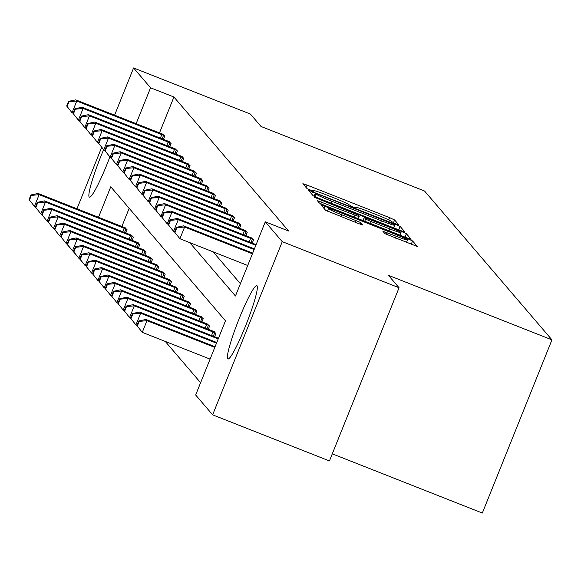 <?xml version="1.0" encoding="UTF-8"?>
<svg xmlns="http://www.w3.org/2000/svg" width="581" height="581" viewBox="0 0 581 581"><rect width="100%" height="100%" fill="white"/><g stroke="black" fill="none" stroke-linecap="round" stroke-linejoin="round"><path stroke-width="0.87" d="M395.908 223.954L398.849 224.927L394.601 219.945L389.611 217.664L307.066 185.092L302.861 183.705L307.117 188.702L313.551 191.265L312.992 190.597A15.876 0.915 21.9 0 1 312.941 190.466A15.876 0.915 21.9 0 1 326.384 194.896L333.269 197.605A15.876 0.915 21.9 0 1 349.217 204.89L353.255 207.126L356.197 208.092L355.637 207.424A15.876 0.915 21.9 0 1 355.587 207.294A15.876 0.915 21.9 0 1 369.037 211.724L375.914 214.44A15.876 0.915 21.9 0 1 391.87 221.724L395.908 223.954M227.687 358.818A39.414 4.321 111.5 0 1 238.769 319.659A39.414 4.321 111.5 0 1 256.831 285.641A39.414 4.321 111.5 0 1 257.042 285.794A39.414 4.321 111.5 0 1 245.959 324.953A39.414 4.321 111.5 0 1 227.89 358.971A39.414 4.321 111.5 0 1 227.687 358.818M109.867 156.914A39.414 4.321 111.5 0 1 89.387 197.155A39.414 4.321 111.5 0 1 89.176 197.003A39.414 4.321 111.5 0 1 103.643 149.644M384.956 233.693L417.303 246.497L412.583 240.948L407.593 238.675L320.843 204.715L325.571 210.257L358.528 223.576L362.733 224.956L360.699 222.559L341.839 214.81A13.269 0.763 21.9 0 1 328.461 208.615A13.269 0.763 21.9 0 1 339.703 212.319L394.049 233.765A13.269 0.763 21.9 0 1 407.426 239.96A13.269 0.763 21.9 0 1 396.184 236.256L382.923 231.296L384.956 233.693M114.595 115.183L133.586 67.955L250.389 114.05L261.022 126.476L424.544 191.011L551.95 339.856L388.428 275.321L399.06 287.748L282.257 241.652L212.631 414.841L195.659 395L225.479 320.814L110.76 186.791L98.501 217.301M133.586 67.955L150.559 87.796L136.136 123.68M189.762 242.626L235.45 296.005L265.277 221.819L288.641 231.035L173.922 97.012L150.559 87.796M265.277 221.819L282.257 241.652M400.687 230.606L404.877 231.95L400.164 226.445L395.182 224.172L308.431 190.212L313.152 195.753L318.141 198.034L400.687 230.606M406.373 233.7L411.101 239.241L406.896 237.861L324.351 205.282L319.361 203.009L317.328 200.612L355.013 215.202L359.211 216.59L357.86 214.985L314.524 197.337L401.384 231.42L406.373 233.7L405.001 237.113M399.06 287.748L329.434 460.936L212.631 414.841M81.645 261.261L64.07 240.883M76.968 208.797L101.704 147.262M332.296 453.834L482.332 513.045L551.95 339.856M214.621 336.74L215.914 333.523L213.75 331.468M201.934 321.918L203.227 318.7L201.062 316.645M189.246 307.095L190.539 303.878L188.375 301.822M176.559 292.272L177.851 289.055L175.687 286.999M163.871 277.449L165.164 274.232L163 272.177M151.183 262.627L152.476 259.409L150.312 257.354M138.496 247.804L139.789 244.586L137.624 242.531M125.808 232.981L127.101 229.764L124.937 227.708M129.178 208.31L121.857 226.517M165.265 341.425L200.598 382.705M132.148 240.396L133.441 237.179L131.284 235.116M144.836 255.219L146.129 252.001L143.972 249.939M157.524 270.042L158.816 266.824L156.659 264.762M170.211 284.864L171.504 281.647L169.347 279.584M182.899 299.687L184.192 296.47L182.035 294.407M195.586 314.51L196.879 311.293L194.722 309.23M208.274 329.333L209.567 326.115L207.41 324.053M81.108 260.571L80.941 260.978M213.125 251.849L240.396 283.71M173.922 97.012L159.492 132.904M251.384 237.854L253.548 239.909L252.248 243.127M245.044 230.439L247.201 232.494L245.908 235.712M238.697 223.031L240.861 225.087L239.561 228.304M232.356 215.616L234.513 217.672L233.221 220.889M226.009 208.209L228.173 210.264L226.873 213.481M219.669 200.794L221.826 202.849L220.533 206.066M213.321 193.386L215.486 195.441L214.186 198.658M206.981 185.971L209.138 188.026L207.845 191.243M200.634 178.563L202.798 180.618L201.498 183.836M194.294 171.148L196.451 173.203L195.158 176.421M187.946 163.74L190.11 165.796L188.81 169.013M181.606 156.325L183.763 158.381L182.47 161.598M175.259 148.918L177.423 150.973L176.123 154.19M168.918 141.503L171.075 143.558L169.783 146.775M162.571 134.095L164.735 136.15L163.435 139.367M394.187 224.426L318.235 194.236L315.294 193.27L315.882 193.974A15.876 0.915 21.9 0 0 331.838 201.258L381.368 220.802A15.876 0.915 21.9 0 0 394.811 225.232A15.876 0.915 21.9 0 0 394.76 225.101L394.187 224.426M389.749 228.914A13.269 0.763 21.9 0 0 400.992 232.618A13.269 0.763 21.9 0 0 387.614 226.423L364.265 217.483L365.616 219.081L370.605 221.361L389.749 228.914L388.994 230.795M125.518 227.919L38.114 193.466L39.13 194.657L34.424 206.357L35.492 206.778M29.457 200.096L34.424 206.357L29.05 199.617L29.457 200.096L31.338 195.412L30.931 194.94L29.05 199.617M31.338 195.412L39.13 194.657L126.643 229.234M30.931 194.94L38.114 193.466M164.278 135.62L76.765 101.043L75.748 99.852L163.152 134.305M73.126 113.164L72.059 112.743L66.684 106.003L67.091 106.476L68.972 101.798L68.565 101.319L66.684 106.003M68.972 101.798L76.765 101.043L72.059 112.743L67.091 106.476M75.748 99.852L68.565 101.319M131.865 235.334L44.454 200.881L45.471 202.065L40.764 213.772L41.839 214.193M35.797 207.504L40.764 213.772L35.397 207.032L35.797 207.504L37.685 202.827L37.278 202.348L35.397 207.032M37.685 202.827L45.471 202.065L132.991 236.641M37.278 202.348L44.454 200.881M138.205 242.742L50.801 208.288L51.818 209.48L47.112 221.179L48.179 221.601M42.144 214.919L47.112 221.179L41.738 214.44L42.144 214.919L44.025 210.235L43.619 209.763L41.738 214.44M44.025 210.235L51.818 209.48L139.331 244.056M43.619 209.763L50.801 208.288M170.618 143.028L83.105 108.451L82.088 107.267L169.499 141.72M79.474 120.579L78.399 120.151L73.024 113.411L73.431 113.891L75.312 109.206L74.905 108.734L73.024 113.411M75.312 109.206L83.105 108.451L78.399 120.151L73.431 113.891M82.088 107.267L74.905 108.734M176.965 150.443L89.452 115.866L88.435 114.675L175.84 149.128M85.814 127.987L84.746 127.566L79.372 120.826L79.779 121.298L81.66 116.621L81.253 116.142L79.372 120.826M81.66 116.621L89.452 115.866L84.746 127.566L79.779 121.298M88.435 114.675L81.253 116.142M144.553 250.157L57.141 215.704L58.158 216.887L53.452 228.594L54.527 229.016M48.484 222.327L53.452 228.594L48.085 221.855L48.484 222.327L50.373 217.65L49.966 217.171L48.085 221.855M50.373 217.65L58.158 216.887L145.678 251.464M49.966 217.171L57.141 215.704M183.305 157.85L95.792 123.274L94.776 122.09L182.187 156.543M92.161 135.395L91.086 134.974L85.712 128.234L86.119 128.713L88 124.029L87.593 123.557L85.712 128.234M88 124.029L95.792 123.274L91.086 134.974L86.119 128.713M94.776 122.09L87.593 123.557M150.893 257.565L63.489 223.111L64.506 224.302L59.799 236.002L60.867 236.423M54.832 229.742L59.799 236.002L54.425 229.263L54.832 229.742L56.713 225.058L56.306 224.586L54.425 229.263M56.713 225.058L64.506 224.302L152.019 258.879M56.306 224.586L63.489 223.111M189.653 165.265L102.14 130.689L101.123 129.498L188.527 163.951M98.501 142.81L97.434 142.389L92.059 135.649L92.466 136.121L94.347 131.444L93.94 130.965L92.059 135.649M94.347 131.444L102.14 130.689L97.434 142.389L92.466 136.121M101.123 129.498L93.94 130.965M157.24 264.98L69.829 230.526L70.846 231.71L66.14 243.417L67.214 243.838M61.172 237.15L66.14 243.417L60.773 236.678L61.172 237.15L63.06 232.473L62.654 231.993L60.773 236.678M63.06 232.473L70.846 231.71L158.366 266.287M62.654 231.993L69.829 230.526M195.993 172.673L108.48 138.096L107.463 136.913L194.875 171.366M104.849 150.218L103.774 149.796L98.4 143.057L98.806 143.536L100.687 138.852L100.281 138.38L98.4 143.057M100.687 138.852L108.48 138.096L103.774 149.796L98.806 143.536M107.463 136.913L100.281 138.38M163.581 272.387L76.176 237.934L77.193 239.125L72.487 250.825L73.555 251.246M67.519 244.565L72.487 250.825L67.113 244.085L67.519 244.565L69.4 239.88L68.994 239.408L67.113 244.085M69.4 239.88L77.193 239.125L164.706 273.702M68.994 239.408L76.176 237.934M202.341 180.088L114.827 145.511L113.811 144.32L201.215 178.774M111.189 157.633L110.121 157.211L104.747 150.472L105.154 150.944L107.035 146.267L106.628 145.787L104.747 150.472M107.035 146.267L114.827 145.511L110.121 157.211L105.154 150.944M113.811 144.32L106.628 145.787M169.928 279.802L82.517 245.349L83.533 246.533L78.827 258.24L79.902 258.661M73.867 251.972L78.827 258.24L73.46 251.5L73.867 251.972L75.748 247.295L75.341 246.816L73.46 251.5M75.748 247.295L83.533 246.533L171.054 281.11M75.341 246.816L82.517 245.349M208.681 187.496L121.168 152.919L120.151 151.735L207.562 186.189M117.536 165.04L116.461 164.619L111.087 157.879L111.494 158.359L113.375 153.674L112.968 153.202L111.087 157.879M113.375 153.674L121.168 152.919L116.461 164.619L111.494 158.359M120.151 151.735L112.968 153.202M176.268 287.21L88.864 252.757L89.881 253.948L85.175 265.648L86.242 266.069M80.207 259.387L85.175 265.648L79.8 258.908L80.207 259.387L82.088 254.703L81.681 254.231L79.8 258.908M82.088 254.703L89.881 253.948L177.394 288.525M81.681 254.231L88.864 252.757M215.028 194.911L127.515 160.334L126.498 159.143L213.902 193.596M123.876 172.455L122.809 172.034L117.435 165.294L117.841 165.767L119.722 161.09L119.316 160.61L117.435 165.294M119.722 161.09L127.515 160.334L122.809 172.034L117.841 165.767M126.498 159.143L119.316 160.61M182.616 294.625L95.204 260.172L96.221 261.356L91.522 273.063L92.59 273.484M86.554 266.795L91.522 273.063L86.148 266.323L86.554 266.795L88.435 262.118L88.029 261.639L86.148 266.323M88.435 262.118L96.221 261.356L183.741 295.932M88.029 261.639L95.204 260.172M188.956 302.033L101.552 267.58L102.568 268.771L97.862 280.47L98.93 280.892M92.895 274.21L97.862 280.47L92.488 273.731L92.895 274.21L94.776 269.526L94.369 269.054L92.488 273.731M94.776 269.526L102.568 268.771L190.081 303.347M94.369 269.054L101.552 267.58M195.303 309.448L107.892 274.995L108.908 276.178L104.21 287.885L105.277 288.307M99.242 281.618L104.21 287.885L98.835 281.146L99.242 281.618L101.123 276.941L100.716 276.462L98.835 281.146M101.123 276.941L108.908 276.178L196.429 310.755M100.716 276.462L107.892 274.995M201.643 316.856L114.239 282.402L115.256 283.593L110.55 295.293L111.617 295.714M105.582 289.033L110.55 295.293L105.176 288.554L105.582 289.033L107.463 284.349L107.057 283.877L105.176 288.554M107.463 284.349L115.256 283.593L202.769 318.17M107.057 283.877L114.239 282.402M207.991 324.271L120.579 289.817L121.596 291.001L116.897 302.708L117.965 303.129M111.93 296.441L116.897 302.708L111.523 295.969L111.93 296.441L113.811 291.764L113.404 291.284L111.523 295.969M113.811 291.764L121.596 291.001L209.116 325.578M113.404 291.284L120.579 289.817M214.331 331.678L126.927 297.225L127.943 298.416L123.237 310.116L124.305 310.537M118.27 303.856L123.237 310.116L117.863 303.376L118.27 303.856L120.151 299.171L119.744 298.699L117.863 303.376M120.151 299.171L127.943 298.416L215.457 332.993M119.744 298.699L126.927 297.225M221.368 202.319L133.855 167.742L132.838 166.558L220.25 201.011M130.224 179.863L129.149 179.442L123.775 172.702L124.181 173.182L126.062 168.497L125.656 168.025L123.775 172.702M126.062 168.497L133.855 167.742L129.149 179.442L124.181 173.182M132.838 166.558L125.656 168.025M227.716 209.734L140.203 175.157L139.186 173.966L226.59 208.419M136.564 187.278L135.496 186.857L130.122 180.117L130.529 180.589L132.41 175.912L132.003 175.433L130.122 180.117M132.41 175.912L140.203 175.157L135.496 186.857L130.529 180.589M139.186 173.966L132.003 175.433M234.056 217.141L146.543 182.565L145.526 181.381L232.937 215.827M142.911 194.686L141.837 194.265L136.462 187.525L136.869 188.004L138.75 183.32L138.343 182.848L136.462 187.525M138.75 183.32L146.543 182.565L141.837 194.265L136.869 188.004M145.526 181.381L138.343 182.848M240.403 224.556L152.89 189.98L151.873 188.789L239.278 223.242M149.252 202.101L148.184 201.68L142.81 194.94L143.216 195.412L145.097 190.735L144.691 190.256L142.81 194.94M145.097 190.735L152.89 189.98L148.184 201.68L143.216 195.412M151.873 188.789L144.691 190.256M246.743 231.964L159.23 197.387L158.214 196.196L245.625 230.65M155.599 209.509L154.524 209.087L149.15 202.348L149.557 202.827L151.438 198.143L151.031 197.671L149.15 202.348M151.438 198.143L159.23 197.387L154.524 209.087L149.557 202.827M158.214 196.196L151.031 197.671M253.091 239.379L165.578 204.802L164.561 203.611L251.965 238.065M161.939 216.924L160.872 216.502L155.497 209.763L155.904 210.235L157.785 205.558L157.378 205.078L155.497 209.763M157.785 205.558L165.578 204.802L160.872 216.502L155.904 210.235M164.561 203.611L157.378 205.078M218.471 338.258L133.267 304.64L134.284 305.824L129.585 317.531L130.652 317.952M124.617 311.263L129.585 317.531L124.211 310.791L124.617 311.263L126.498 306.586L126.092 306.107L124.211 310.791M126.498 306.586L134.284 305.824L218.195 338.941M126.092 306.107L133.267 304.64M255.829 245.327L171.918 212.21L170.901 211.019L256.098 244.645M168.287 224.331L167.212 223.91L161.838 217.171L162.244 217.65L164.125 212.966L163.719 212.493L161.838 217.171M164.125 212.966L171.918 212.21L167.212 223.91L162.244 217.65M170.901 211.019L163.719 212.493M216.764 342.5L139.614 312.048L140.631 313.239L135.925 324.939L136.993 325.36M130.957 318.678L135.925 324.939L130.551 318.199L130.957 318.678L132.838 313.994L132.432 313.522L130.551 318.199M132.838 313.994L140.631 313.239L216.488 343.175M132.432 313.522L139.614 312.048M254.122 249.561L178.265 219.625L177.249 218.434L254.398 248.879M174.627 231.746L173.559 231.325L168.185 224.586L168.592 225.058L170.473 220.381L170.066 219.901L168.185 224.586M170.473 220.381L178.265 219.625L173.559 231.325L168.592 225.058M177.249 218.434L170.066 219.901M215.064 346.734L145.954 319.463L146.971 320.647L142.272 332.354L210.082 359.116M137.305 326.086L142.272 332.354L136.898 325.614L137.305 326.086L139.186 321.409L138.779 320.93L136.898 325.614M139.186 321.409L146.971 320.647L214.788 347.409M138.779 320.93L145.954 319.463M252.423 253.795L184.605 227.033L183.589 225.842L252.691 253.12M247.717 265.495L179.899 238.733L174.525 231.993L174.932 232.473L176.813 227.788L176.406 227.316L174.525 231.993M176.813 227.788L184.605 227.033L179.899 238.733L174.932 232.473M183.589 225.842L176.406 227.316M355.441 207.925L355.637 207.424M312.789 191.091L312.992 190.597M306.093 187.503L307.066 185.092M388.704 219.923L389.611 217.664M393.41 222.901L394.601 219.945M311.663 194.01L312.629 191.592M394.789 225.137L395.182 224.172M398.791 229.858L400.164 226.445M314.103 196.298L315.301 193.299M314.815 196.632L315.882 193.974M331.083 203.139L331.838 201.258M380.613 222.683L381.368 220.802M320.814 203.786L321.533 201.992M354.257 217.083L355.013 215.202M358.339 218.696L359.174 216.604M317.313 198.673L317.466 198.303M400.948 232.509L401.384 231.42M363.06 220.562L364.28 217.519M364.759 221.23L365.616 219.081M369.85 223.242L370.605 221.361M386.409 234.477L387.128 232.683M395.429 238.137L396.184 236.256M341.083 216.691L341.839 214.81M354.962 222.167L355.717 220.286M360.06 224.157L360.699 222.559M324.075 208.514L325.048 206.095M407.187 239.684L407.593 238.675M411.21 244.361L412.583 240.948M122.729 231.768L124.16 228.21M124.516 232.473L125.932 228.936M163.566 135.322L162.143 138.859M161.794 134.596L160.363 138.155M129.076 239.183L130.507 235.625M130.856 239.88L132.279 236.344M135.417 246.591L136.847 243.032M137.203 247.295L138.619 243.759M169.913 142.73L168.49 146.267M168.141 142.011L166.711 145.562M176.254 150.145L174.83 153.682M174.482 149.419L173.051 152.977M141.764 254.006L143.195 250.447M143.543 254.703L144.967 251.166M182.601 157.553L181.178 161.09M180.829 156.834L179.398 160.385M148.104 261.414L149.535 257.855M149.891 262.118L151.307 258.581M188.941 164.968L187.518 168.505M187.169 164.241L185.738 167.8M154.452 268.829L155.882 265.27M156.231 269.526L157.654 265.989M195.289 172.375L193.865 175.912M193.517 171.656L192.086 175.208M160.792 276.236L162.222 272.678M162.578 276.941L163.995 273.404M201.629 179.79L200.205 183.327M199.857 179.064L198.426 182.623M167.139 283.651L168.57 280.093M168.918 284.349L170.342 280.812M207.976 187.198L206.553 190.735M206.204 186.479L204.773 190.031M173.479 291.059L174.91 287.501M175.266 291.764L176.682 288.227M214.316 194.613L212.893 198.15M212.544 193.887L211.114 197.446M179.827 298.474L181.257 294.916M181.606 299.171L183.03 295.635M186.167 305.882L187.598 302.323M187.953 306.586L189.37 303.05M192.514 313.297L193.945 309.738M194.294 313.994L195.717 310.457M198.855 320.705L200.285 317.146M200.641 321.409L202.057 317.872M205.202 328.12L206.633 324.561M206.981 328.817L208.405 325.28M211.542 335.527L212.973 331.969M213.329 336.232L214.745 332.695M220.664 202.021L219.24 205.558M218.892 201.302L217.461 204.853M227.004 209.436L225.581 212.973M225.232 208.71L223.801 212.268M233.351 216.844L231.928 220.381M231.579 216.125L230.149 219.676M239.692 224.259L238.268 227.796M237.919 223.532L236.489 227.091M246.039 231.666L244.616 235.203M244.267 230.947L242.836 234.499M252.379 239.081L250.956 242.618M250.607 238.355L249.176 241.914M355.347 207.896L355.587 207.294M312.694 191.062L312.941 190.466M314.081 196.284L315.294 193.27M393.751 227.868L394.811 225.232M358.361 218.703L359.211 216.59M399.982 235.131L400.992 232.618M363.031 220.548L364.265 217.483M406.417 242.473L407.426 239.96M327.415 211.215L328.461 208.615"/></g></svg>
